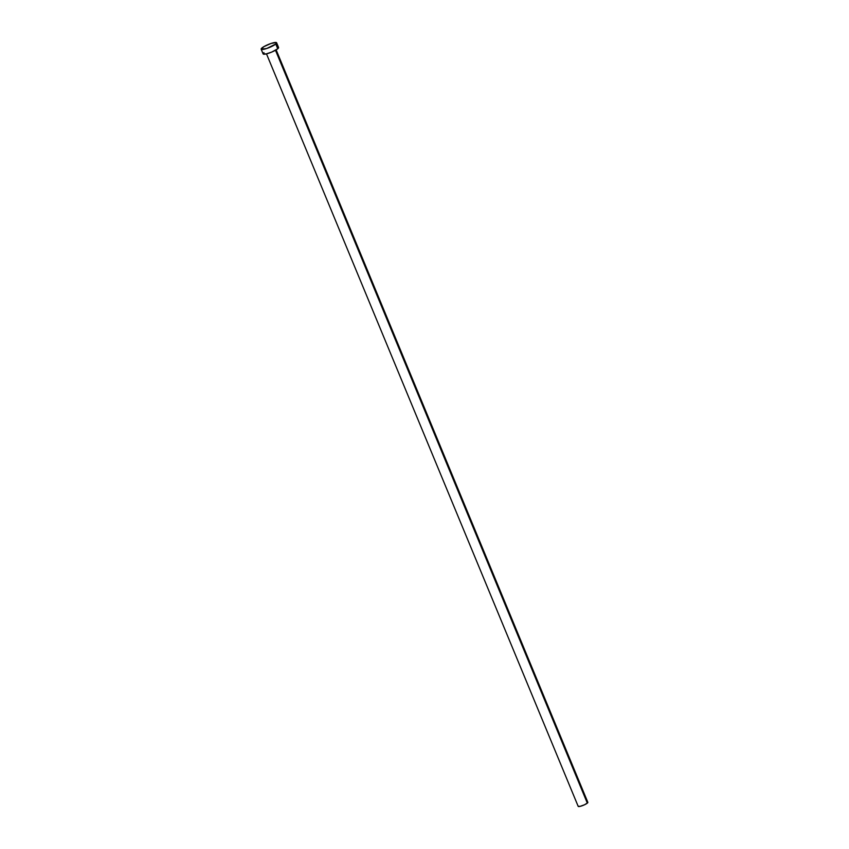 <?xml version="1.0" encoding="UTF-8"?>
<svg xmlns="http://www.w3.org/2000/svg" width="849" height="849" viewBox="0 0 849 849"><rect width="100%" height="100%" fill="white"/><g stroke="black" fill="none" stroke-linecap="round" stroke-linejoin="round"><path stroke-width="1.27" d="M266.49 53.869L578.18 806.348A5.221 0.998 -22.5 0 0 582.074 805.775A5.221 0.998 -22.5 0 0 587.328 803.122L275.479 50.25L587.328 803.122A5.221 0.998 -22.5 0 0 587.837 802.347L276.148 49.868M275.787 44.01A8.363 1.592 157.5 0 1 267.371 48.266A8.363 1.592 157.5 0 1 261.163 49.178A8.363 1.592 157.5 0 1 261.98 47.937A8.363 1.592 157.5 0 1 270.396 43.681A8.363 1.592 157.5 0 1 276.615 42.768A8.363 1.592 157.5 0 1 275.787 44.01L277.75 48.754L275.787 44.01L266.788 48.467L261.184 49.231L263.848 46.663L270.99 43.479L276.254 42.514L275.787 44.01M261.163 49.178L263.126 53.911A8.363 1.592 -22.5 0 0 269.335 52.999A8.363 1.592 -22.5 0 0 277.75 48.754A8.363 1.592 -22.5 0 0 278.578 47.512L276.615 42.768M277.612 47.194L278.578 47.788L277.75 48.754L271.765 52.065L266.055 53.965L263.126 53.646M263.392 53.2L263.943 52.67M587.243 802.146L587.678 802.793L584.515 804.778L580.016 806.38L578.18 806.179"/></g></svg>
